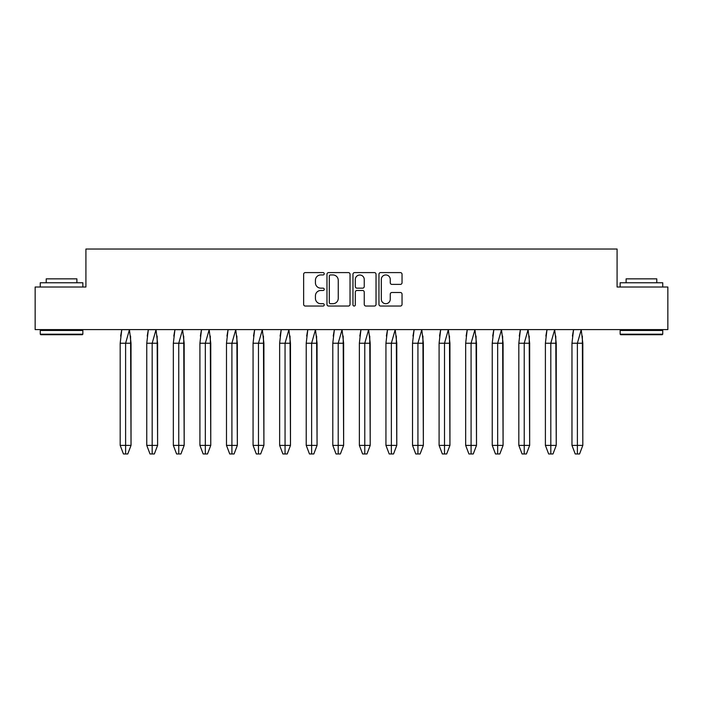 <?xml version="1.0" encoding="UTF-8"?>
<svg xmlns="http://www.w3.org/2000/svg" width="703" height="703" viewBox="0 0 703 703"><rect width="100%" height="100%" fill="white"/><g stroke="black" fill="none" stroke-linecap="round" stroke-linejoin="round"><path stroke-width="1.05" d="M324.241 273.766A1.169 1.169 0 0 0 323.072 272.597L305.304 272.597A1.67 1.67 0 0 0 303.634 274.267L303.634 304.373A1.67 1.67 0 0 0 305.304 306.042L323.072 306.042A1.169 1.169 0 0 0 324.241 304.874A1.169 1.169 0 0 0 323.072 303.705L320.77 303.705A5.352 5.352 0 0 1 315.427 298.353L315.427 295.84A5.352 5.352 0 0 1 320.77 290.488L323.072 290.488A1.169 1.169 0 0 0 324.241 289.32A1.169 1.169 0 0 0 323.072 288.151L320.77 288.151A5.352 5.352 0 0 1 315.427 282.799L315.427 280.295A5.352 5.352 0 0 1 320.77 274.943L323.072 274.943A1.169 1.169 0 0 0 324.241 273.766M400.367 284.39A1.67 1.67 0 0 0 402.037 282.711L402.037 274.267A1.67 1.67 0 0 0 400.367 272.597L380.639 272.597A1.67 1.67 0 0 0 378.961 274.267L378.961 304.373A1.67 1.67 0 0 0 380.639 306.042L400.367 306.042A1.67 1.67 0 0 0 402.037 304.373L402.037 294.17A1.67 1.67 0 0 0 400.367 292.501L391.923 292.501A1.67 1.67 0 0 0 390.253 294.17L390.253 299.232A4.473 4.473 0 0 1 385.78 303.705A4.473 4.473 0 0 1 381.307 299.232L381.307 279.416A4.473 4.473 0 0 1 385.78 274.943A4.473 4.473 0 0 1 390.253 279.416L390.253 282.711A1.67 1.67 0 0 0 391.923 284.39L400.367 284.39M617.085 287.017L667.85 287.017L667.85 329.61L35.15 329.61L35.15 287.017L85.915 287.017L85.915 249.029L617.085 249.029L617.085 287.017M350.032 274.267A1.67 1.67 0 0 0 348.363 272.597L328.635 272.597A1.67 1.67 0 0 0 326.965 274.267L326.965 304.373A1.67 1.67 0 0 0 328.635 306.042L348.363 306.042A1.67 1.67 0 0 0 350.032 304.373L350.032 274.267M354.637 272.597L374.365 272.597A1.67 1.67 0 0 1 376.035 274.267L376.035 304.373A1.67 1.67 0 0 1 374.365 306.042L365.92 306.042A1.67 1.67 0 0 1 364.251 304.373L364.251 292.167A1.67 1.67 0 0 0 362.581 290.488L356.975 290.488A1.67 1.67 0 0 0 355.305 292.167L355.305 304.874A1.169 1.169 0 0 1 354.136 306.042A1.169 1.169 0 0 1 352.968 304.874L352.968 274.267A1.67 1.67 0 0 1 354.637 272.597M330.472 274.943A1.169 1.169 0 0 0 329.303 276.112L329.303 302.527A1.169 1.169 0 0 0 330.472 303.705L332.897 303.705A5.352 5.352 0 0 0 338.248 298.353L338.248 280.295A5.352 5.352 0 0 0 332.897 274.943L330.472 274.943M364.251 279.495A4.473 4.473 0 0 0 359.778 275.022A4.473 4.473 0 0 0 355.305 279.495L355.305 286.481A1.67 1.67 0 0 0 356.975 288.151L362.581 288.151A1.67 1.67 0 0 0 364.251 286.481L364.251 279.495M120.187 343.24L120.187 445.386L123.438 453.971L125.609 453.971L125.6 343.24L131.03 343.24L129.449 329.681L125.6 343.24L120.187 343.24L121.768 329.681L129.431 329.681M131.03 343.24L131.03 445.386L127.779 453.971L125.609 453.971L125.6 445.386L131.03 445.386L130.573 336.069M121.768 329.61L120.644 336.069M125.6 445.386L120.187 445.386M125.609 453.971L123.438 453.971M146.76 343.24L146.76 445.386L150.02 453.971L152.182 453.971L152.173 343.24L157.604 343.24L156.022 329.681L152.173 343.24L146.76 343.24L148.342 329.681L156.013 329.681M157.604 343.24L157.604 445.386L154.352 453.971L152.182 453.971L152.173 445.386L157.604 445.386L157.147 336.069M148.342 329.61L147.217 336.069M152.173 445.386L146.76 445.386M152.182 453.971L150.02 453.971M173.342 343.24L173.342 445.386L176.594 453.971L178.755 453.971L178.747 343.24L184.177 343.24L182.595 329.681L178.747 343.24L173.342 343.24L174.924 329.681L182.587 329.681M184.177 343.24L184.177 445.386L180.926 453.971L178.755 453.971L178.747 445.386L184.177 445.386L183.72 336.069M174.924 329.61L173.799 336.069M178.747 445.386L173.342 445.386M178.755 453.971L176.594 453.971M199.916 343.24L199.916 445.386L203.167 453.971L205.329 453.971L205.329 343.24L210.759 343.24L209.178 329.681L205.329 343.24L199.916 343.24L201.497 329.681L209.16 329.61M210.759 343.24L210.759 445.386L207.499 453.971L205.329 453.971L205.329 445.386L210.759 445.386L210.302 336.069M201.497 329.61L200.373 336.069M205.329 445.386L199.916 445.386M205.329 453.971L203.167 453.971M226.489 343.24L226.489 445.386L229.74 453.971L231.911 453.971L231.902 343.24L237.333 343.24L235.751 329.681L231.902 343.24L226.489 343.24L228.071 329.681L235.733 329.61M237.333 343.24L237.333 445.386L234.081 453.971L231.911 453.971L231.902 445.386L237.333 445.386L236.876 336.069M228.071 329.61L226.946 336.069M231.902 445.386L226.489 445.386M231.911 453.971L229.74 453.971M253.062 343.24L253.062 445.386L256.314 453.971L258.484 453.971L258.476 343.24L263.906 343.24L262.324 329.681L258.476 343.24L253.062 343.24L254.644 329.681L262.316 329.681M263.906 343.24L263.906 445.386L260.655 453.971L258.484 453.971L258.476 445.386L263.906 445.386L263.449 336.069M254.644 329.61L253.519 336.069M258.476 445.386L253.062 445.386M258.484 453.971L256.314 453.971M279.645 343.24L279.645 445.386L282.896 453.971L285.058 453.971L285.049 343.24L290.48 343.24L288.898 329.681L285.049 343.24L279.645 343.24L281.218 329.681L288.889 329.681M290.48 343.24L290.48 445.386L287.228 453.971L285.058 453.971L285.049 445.386L290.48 445.386L290.023 336.069M281.218 329.61L280.093 336.069M285.049 445.386L279.645 445.386M285.058 453.971L282.896 453.971M306.218 343.24L306.218 445.386L309.469 453.971L311.631 453.971L311.631 343.24L317.062 343.24L315.48 329.681L311.631 343.24L306.218 343.24L307.8 329.681L315.462 329.681M317.062 343.24L317.062 445.386L313.802 453.971L311.631 453.971L311.631 445.386L317.062 445.386L316.605 336.069M307.8 329.61L306.675 336.069M311.631 445.386L306.218 445.386M311.631 453.971L309.469 453.971M332.791 343.24L332.791 445.386L336.043 453.971L338.205 453.971L338.205 343.24L343.635 343.24L342.053 329.681L338.205 343.24L332.791 343.24L334.373 329.681L342.036 329.681M343.635 343.24L343.635 445.386L340.384 453.971L338.205 453.971L338.205 445.386L343.635 445.386L343.178 336.069M334.373 329.61L333.248 336.069M338.205 445.386L332.791 445.386M338.205 453.971L336.043 453.971M359.365 343.24L359.365 445.386L362.616 453.971L364.787 453.971L364.778 343.24L370.209 343.24L368.627 329.681L364.778 343.24L359.365 343.24L360.947 329.681L368.618 329.681M370.209 343.24L370.209 445.386L366.957 453.971L364.787 453.971L364.778 445.386L370.209 445.386L369.752 336.069M360.947 329.61L359.822 336.069M364.778 445.386L359.365 445.386M364.787 453.971L362.616 453.971M385.938 343.24L385.938 445.386L389.198 453.971L391.36 453.971L391.351 343.24L396.782 343.24L395.2 329.681L391.351 343.24L385.938 343.24L387.52 329.681L395.191 329.61M396.782 343.24L396.782 445.386L393.531 453.971L391.36 453.971L391.351 445.386L396.782 445.386L396.325 336.069M387.52 329.61L386.395 336.069M391.351 445.386L385.938 445.386M391.36 453.971L389.198 453.971M412.52 343.24L412.52 445.386L415.772 453.971L417.934 453.971L417.934 343.24L423.355 343.24L421.782 329.681L417.934 343.24L412.52 343.24L414.102 329.681L421.765 329.61M423.355 343.24L423.355 445.386L420.104 453.971L417.934 453.971L417.934 445.386L423.355 445.386L422.907 336.069M414.102 329.61L412.977 336.069M417.934 445.386L412.52 445.386M417.934 453.971L415.772 453.971M439.094 343.24L439.094 445.386L442.345 453.971L444.507 453.971L444.507 343.24L449.938 343.24L448.356 329.681L444.507 343.24L439.094 343.24L440.676 329.681L448.338 329.681M449.938 343.24L449.938 445.386L446.686 453.971L444.507 453.971L444.507 445.386L449.938 445.386L449.481 336.069M440.676 329.61L439.551 336.069M444.507 445.386L439.094 445.386M444.507 453.971L442.345 453.971M465.667 343.24L465.667 445.386L468.919 453.971L471.089 453.971L471.08 343.24L476.511 343.24L474.929 329.681L471.08 343.24L465.667 343.24L467.249 329.681L474.912 329.681M476.511 343.24L476.511 445.386L473.26 453.971L471.089 453.971L471.08 445.386L476.511 445.386L476.054 336.069M467.249 329.61L466.124 336.069M471.08 445.386L465.667 445.386M471.089 453.971L468.919 453.971M492.241 343.24L492.241 445.386L495.501 453.971L497.662 453.971L497.654 343.24L503.084 343.24L501.503 329.681L497.654 343.24L492.241 343.24L493.822 329.681L501.494 329.681M503.084 343.24L503.084 445.386L499.833 453.971L497.662 453.971L497.654 445.386L503.084 445.386L502.627 336.069M493.822 329.61L492.698 336.069M497.654 445.386L492.241 445.386M497.662 453.971L495.501 453.971M518.823 343.24L518.823 445.386L522.074 453.971L524.236 453.971L524.227 343.24L529.658 343.24L528.076 329.681L524.227 343.24L518.823 343.24L520.405 329.681L528.067 329.681M529.658 343.24L529.658 445.386L526.406 453.971L524.236 453.971L524.227 445.386L529.658 445.386L529.201 336.069M520.405 329.61L519.28 336.069M524.227 445.386L518.823 445.386M524.236 453.971L522.074 453.971M545.396 343.24L545.396 445.386L548.648 453.971L550.809 453.971L550.809 343.24L556.24 343.24L554.658 329.681L550.809 343.24L545.396 343.24L546.978 329.681L554.641 329.61M556.24 343.24L556.24 445.386L552.98 453.971L550.809 453.971L550.809 445.386L556.24 445.386L555.783 336.069M546.978 329.61L545.853 336.069M550.809 445.386L545.396 445.386M550.809 453.971L548.648 453.971M571.97 343.24L571.97 445.386L575.221 453.971L577.391 453.971L577.383 343.24L582.813 343.24L581.232 329.681L577.383 343.24L571.97 343.24L573.551 329.681L581.214 329.61M582.813 343.24L582.813 445.386L579.562 453.971L577.391 453.971L577.383 445.386L582.813 445.386L582.356 336.069M573.551 329.61L572.427 336.069M577.383 445.386L571.97 445.386M577.391 453.971L575.221 453.971M131.03 445.386L127.779 453.971M157.604 445.386L154.352 453.971M184.177 445.386L180.926 453.971M210.759 445.386L207.499 453.971M237.333 445.386L234.081 453.971M263.906 445.386L260.655 453.971M290.48 445.386L287.228 453.971M317.062 445.386L313.802 453.971M343.635 445.386L340.384 453.971M370.209 445.386L366.957 453.971M396.782 445.386L393.531 453.971M423.355 445.386L420.104 453.971M449.938 445.386L446.686 453.971M476.511 445.386L473.26 453.971M503.084 445.386L499.833 453.971M529.658 445.386L526.406 453.971M556.24 445.386L552.98 453.971M582.813 445.386L579.562 453.971M82.339 334.716L40.774 334.716L40.264 334.206L82.849 334.206L82.339 334.716M40.264 287.017L40.264 282.764L82.849 282.764L82.849 287.017M46.222 282.764L46.222 278.845L76.891 278.845L76.891 282.764M40.264 334.206L40.264 330.463L82.849 330.463L82.849 334.206M662.226 334.716L620.661 334.716L620.151 334.206L662.736 334.206L662.226 334.716M620.151 287.017L620.151 282.764L662.736 282.764L662.736 287.017M626.109 282.764L626.109 278.845L656.778 278.845L656.778 282.764M620.151 334.206L620.151 330.463L662.736 330.463L662.736 334.206M73.138 329.61L73.138 330.463M49.975 329.61L49.975 330.463M653.025 329.61L653.025 330.463M629.862 329.61L629.862 330.463"/></g></svg>
